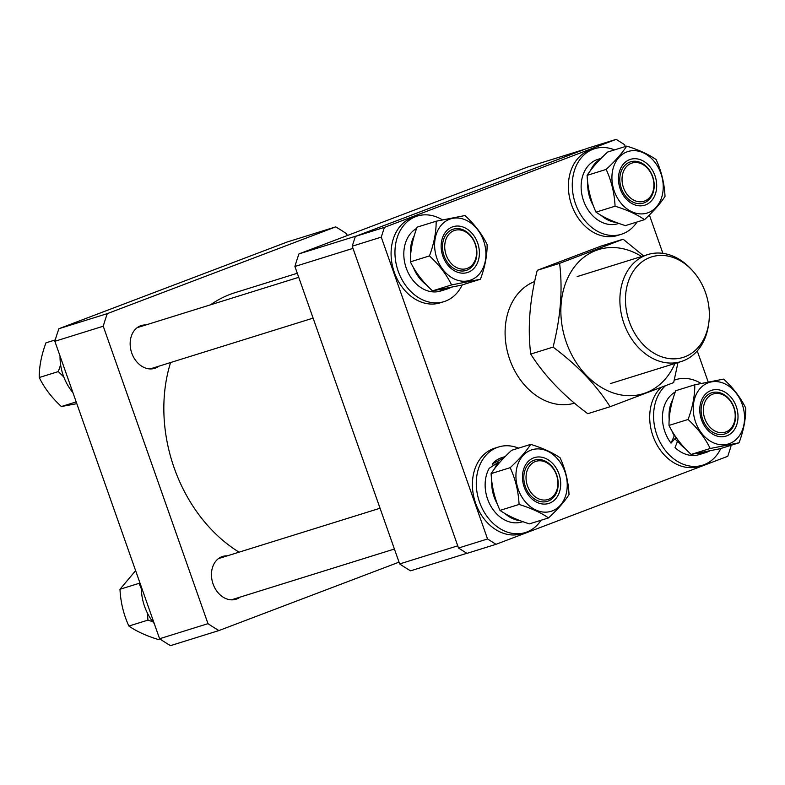 <?xml version="1.0" encoding="UTF-8"?>
<svg xmlns="http://www.w3.org/2000/svg" width="785" height="785" viewBox="0 0 785 785"><rect width="100%" height="100%" fill="white"/><g stroke="black" fill="none" stroke-linecap="round" stroke-linejoin="round"><path stroke-width="1.18" d="M625.282 146.55L624.624 144.695L616.176 139.347L587.131 148.404L355.35 236.432L384.395 227.385L381.255 237.129L487.554 538.971L496.002 544.319L727.783 456.291L730.923 446.537L730.541 445.458M616.176 139.347L384.395 227.385M381.255 237.129L352.22 246.186L458.518 548.028L487.554 538.971M496.002 544.319L466.967 553.376L458.518 548.028M708.178 381.952L697.247 350.915M662.893 253.359L649.381 214.992M574.492 403.166A64.027 49.553 -107.3 0 1 509.141 357.705A64.027 49.553 -107.3 0 1 534.673 281.53M352.22 246.186L355.35 236.432M466.839 553.297L410.575 570.832A230.515 178.381 -107.3 0 1 399.663 563.934L294.915 266.478A230.515 178.381 -107.3 0 1 298.967 253.898L527.373 167.146L585.443 149.042L357.038 235.794L298.967 253.898M294.915 266.478L352.995 248.374L457.743 545.83L399.663 563.934M145.951 324.941A22.412 17.339 72.7 0 0 141.329 325.539A22.412 17.339 72.7 0 0 131.772 353.103A22.412 17.339 72.7 0 0 154.665 368.332A22.412 17.339 72.7 0 0 158.815 366.202M227.267 555.849A22.412 17.339 72.7 0 0 222.646 556.447A22.412 17.339 72.7 0 0 213.088 584.011A22.412 17.339 72.7 0 0 235.981 599.24A22.412 17.339 72.7 0 0 240.131 597.11M347.245 235.559L346.617 233.773A230.515 178.381 -107.3 0 0 335.705 226.875L107.3 313.627L58.904 328.709L287.31 241.957L335.705 226.875M103.247 326.217L207.996 623.663L159.6 638.745L54.852 341.298L103.247 326.217A230.515 178.381 -107.3 0 1 107.3 313.627M159.6 638.745A230.515 178.381 -107.3 0 0 170.512 645.653L218.917 630.561A230.515 178.381 -107.3 0 1 207.996 623.663M218.917 630.561L399.035 562.148M54.852 341.298A230.515 178.381 -107.3 0 1 58.904 328.709M297.299 273.259L234.921 292.707A142.468 110.253 72.7 0 0 210.527 304.815M170.581 362.533A142.468 110.253 72.7 0 0 181.6 485.886A142.468 110.253 72.7 0 0 239.062 552.169M649.921 257.49A52.664 40.751 72.7 0 0 629.285 321.624A52.664 40.751 72.7 0 0 684.893 356.792A52.664 40.751 72.7 0 0 708.806 322.802A52.664 40.751 72.7 0 0 692.576 270.737A52.664 40.751 72.7 0 0 649.921 257.49M708.806 322.802L708.551 324.715A56.029 43.352 -107.3 0 1 683.107 360.874A56.029 43.352 -107.3 0 1 681.174 361.542A56.029 43.352 -107.3 0 1 623.516 322.203A56.029 43.352 -107.3 0 1 645.898 255.223A56.029 43.352 -107.3 0 1 647.831 254.556A56.029 43.352 -107.3 0 1 691.281 269.314L692.576 270.737M652.453 176.645A20.008 15.484 72.7 0 0 631.326 163.28A20.008 15.484 72.7 0 0 623.476 187.654A20.008 15.484 72.7 0 0 644.613 201.019A20.008 15.484 72.7 0 0 652.453 176.645M621.357 188.39A21.607 16.72 -107.3 0 1 630.571 161.818A21.607 16.72 -107.3 0 1 652.639 176.507A21.607 16.72 -107.3 0 1 643.425 203.079A21.607 16.72 -107.3 0 1 621.357 188.39M624.575 197.045A24.011 18.585 -107.3 0 1 623.555 163.888A24.011 18.585 -107.3 0 1 650.579 167.499A24.011 18.585 -107.3 0 1 651.599 200.656A24.011 18.585 -107.3 0 1 624.575 197.045M655.024 162.456A32.214 24.934 -107.3 0 1 656.397 206.936A32.214 24.934 -107.3 0 1 620.13 202.088A32.214 24.934 -107.3 0 1 618.766 157.608A32.214 24.934 -107.3 0 1 655.024 162.456M615.077 206.2C627.186 209.948 636.998 214.442 644.505 219.663C653.65 211.194 660.489 203.423 665.023 196.358C664.385 183.405 661.421 171.14 656.123 159.581C648.665 154.38 638.853 149.886 626.695 146.108C622.162 153.173 615.322 160.945 606.167 169.423C611.456 180.923 614.429 193.179 615.077 206.2L596.001 212.146C590.712 200.636 587.749 188.38 587.101 175.369L606.167 169.423M644.505 219.663L625.429 225.609C613.311 221.861 603.508 217.367 596.001 212.146M587.101 175.369C591.586 168.343 598.435 160.572 607.619 152.054L626.695 146.108M616.156 222.42A33.696 26.072 -107.3 0 1 601.074 215.355M618.845 223.401L617.981 223.676A33.696 26.072 -107.3 0 1 589.712 212.235A33.696 26.072 -107.3 0 1 597.934 159.335L601.143 158.335M593.332 205.699A33.696 26.072 -107.3 0 1 587.749 182.817M590.585 170.394A33.696 26.072 -107.3 0 1 600.407 159.08M637.037 221.988A44.823 34.687 -107.3 0 1 621.298 234.293A44.823 34.687 -107.3 0 1 583.687 219.074A44.823 34.687 -107.3 0 1 594.618 148.708A44.823 34.687 -107.3 0 1 614.567 149.896M621.298 234.293L617.422 235.5A44.823 34.687 -107.3 0 1 579.811 220.281A44.823 34.687 -107.3 0 1 590.752 149.915L594.618 148.708M154.252 623.575A44.823 34.687 -107.3 0 1 152.771 621.71A44.823 34.687 -107.3 0 1 141.349 586.915M72.936 392.657A44.823 34.687 -107.3 0 1 60.033 356.007M159.983 639.01L158.305 639.53C146.196 635.781 136.384 631.287 128.877 626.057C123.588 614.557 120.625 602.301 119.977 589.28L135.619 570.656M139.828 582.607L139.053 583.343L141.359 588.828M147.344 612.977L147.953 620.121L152.761 621.7M147.953 620.121L128.877 626.057M139.053 583.343L119.977 589.28M60.612 364.799L58.325 371.58L39.25 377.526C39.152 366.713 41.389 355.154 45.962 342.829L55.254 339.934M76.204 401.91L61.377 406.532C51.653 397.563 44.274 387.888 39.25 377.526M58.325 371.58L63.801 376.977M76.822 403.686L61.377 406.532M725.929 431.927A20.008 15.484 72.7 0 0 733.769 407.562A20.008 15.484 72.7 0 0 712.643 394.198A20.008 15.484 72.7 0 0 704.793 418.562A20.008 15.484 72.7 0 0 725.929 431.927M711.141 392.991A21.607 16.72 -107.3 0 1 711.887 392.736A21.607 16.72 -107.3 0 1 734.122 407.906A21.607 16.72 -107.3 0 1 725.487 433.742A21.607 16.72 -107.3 0 1 724.741 433.997A21.607 16.72 -107.3 0 1 702.506 418.827A21.607 16.72 -107.3 0 1 711.141 392.991M527.481 485.905A20.008 15.484 72.7 0 0 548.617 499.27A20.008 15.484 72.7 0 0 556.457 474.905A20.008 15.484 72.7 0 0 535.331 461.541A20.008 15.484 72.7 0 0 527.481 485.905M556.653 474.768A21.607 16.72 -107.3 0 1 547.43 501.34A21.607 16.72 -107.3 0 1 525.361 486.651A21.607 16.72 -107.3 0 1 534.575 460.079A21.607 16.72 -107.3 0 1 556.653 474.768M454.015 230.633A20.008 15.484 72.7 0 0 446.165 254.997A20.008 15.484 72.7 0 0 467.301 268.362A20.008 15.484 72.7 0 0 475.141 243.998A20.008 15.484 72.7 0 0 454.015 230.633M466.859 270.168A21.607 16.72 -107.3 0 1 466.113 270.433A21.607 16.72 -107.3 0 1 443.878 255.253A21.607 16.72 -107.3 0 1 452.513 229.426A21.607 16.72 -107.3 0 1 453.259 229.161A21.607 16.72 -107.3 0 1 475.494 244.331A21.607 16.72 -107.3 0 1 466.859 270.168M720.807 448.49A44.823 34.687 -107.3 0 1 715.449 456.723A44.823 34.687 -107.3 0 1 702.614 465.201A44.823 34.687 -107.3 0 1 659.871 441.827A44.823 34.687 -107.3 0 1 663.099 388.094A44.823 34.687 -107.3 0 1 665.17 385.965M702.614 465.201L698.738 466.408A44.823 34.687 -107.3 0 1 655.995 443.034A44.823 34.687 -107.3 0 1 659.223 389.301A44.823 34.687 -107.3 0 1 660.754 387.692M674.236 380.215A44.823 34.687 -107.3 0 1 675.934 379.616A44.823 34.687 -107.3 0 1 701.074 383.433M677.435 441.504A26.415 20.439 -107.3 0 1 674.972 438.658M541.042 520.249A44.823 34.687 -107.3 0 1 525.302 532.554A44.823 34.687 -107.3 0 1 487.691 517.325A44.823 34.687 -107.3 0 1 498.632 446.969A44.823 34.687 -107.3 0 1 518.571 448.147M525.302 532.554L521.426 533.761A44.823 34.687 -107.3 0 1 483.815 518.532A44.823 34.687 -107.3 0 1 494.756 448.176L498.632 446.969M462.179 284.926A44.823 34.687 -107.3 0 1 456.821 293.158A44.823 34.687 -107.3 0 1 443.986 301.636A44.823 34.687 -107.3 0 1 401.243 278.263A44.823 34.687 -107.3 0 1 404.471 224.53A44.823 34.687 -107.3 0 1 417.316 216.052A44.823 34.687 -107.3 0 1 442.446 219.869M443.986 301.636L440.11 302.843A44.823 34.687 -107.3 0 1 397.377 279.47A44.823 34.687 -107.3 0 1 400.595 225.737A44.823 34.687 -107.3 0 1 413.44 217.259L417.316 216.052M675.267 391.97A33.696 26.072 -107.3 0 0 669.595 396.611A33.696 26.072 -107.3 0 0 671.028 443.142L674.256 435.911A33.696 26.072 -107.3 0 1 671.931 430.896M669.203 419.386A33.696 26.072 -107.3 0 1 672.863 399.339M709.552 450.973A33.696 26.072 -107.3 0 1 705.882 452.533A33.696 26.072 -107.3 0 1 697.512 453.337M685.02 448.372A33.696 26.072 -107.3 0 1 677.612 441.091L675.021 447.587A33.696 26.072 -107.3 0 0 699.298 454.584L705.882 452.533M674.256 435.911L674.707 435.41M677.612 441.091L678.22 440.385M671.028 443.142L676.062 437.422M505.147 456.585L501.939 457.586A33.696 26.072 -107.3 0 0 492.283 463.964L502.616 458.499A33.696 26.072 -107.3 0 1 504.412 457.331M520.161 520.681A33.696 26.072 -107.3 0 1 505.079 513.606M522.849 521.662L521.986 521.927A33.696 26.072 -107.3 0 1 493.716 510.486A33.696 26.072 -107.3 0 1 489.232 468.282L498.867 461.914L499.456 462.679M497.337 503.96A33.696 26.072 -107.3 0 1 491.753 481.068M494.589 468.655A33.696 26.072 -107.3 0 1 498.867 461.914M492.283 463.964L493.363 465.377M450.924 287.408A33.696 26.072 -107.3 0 1 447.254 288.968A33.696 26.072 -107.3 0 1 438.884 289.773M426.392 284.808A33.696 26.072 -107.3 0 1 413.302 267.332M410.575 255.822A33.696 26.072 -107.3 0 1 414.235 235.775M447.254 288.968L440.67 291.019A33.696 26.072 -107.3 0 1 408.543 273.445A33.696 26.072 -107.3 0 1 410.967 233.047A33.696 26.072 -107.3 0 1 416.639 228.406M704.871 394.796A24.011 18.585 -107.3 0 1 731.895 398.407A24.011 18.585 -107.3 0 1 732.915 431.564A24.011 18.585 -107.3 0 1 705.892 427.953A24.011 18.585 -107.3 0 1 704.871 394.796M737.714 437.844A32.214 24.934 -107.3 0 1 701.447 432.996A32.214 24.934 -107.3 0 1 700.083 388.516A32.214 24.934 -107.3 0 1 736.34 393.363A32.214 24.934 -107.3 0 1 737.714 437.844M694.784 384.787C694.882 395.601 692.645 407.16 688.072 419.484C697.757 428.394 705.136 438.069 710.209 448.49L739.038 442.809C743.601 430.543 745.838 418.984 745.75 408.121C740.677 397.691 733.308 388.025 723.623 379.106L694.784 384.787L675.708 390.734C671.136 403.048 668.908 414.617 669.006 425.421L688.072 419.484M739.038 442.809L719.973 448.755L691.134 454.436C681.409 445.458 674.03 435.793 669.006 425.421M691.134 454.436L710.209 448.49M554.593 465.76A24.011 18.585 -107.3 0 1 555.603 498.907A24.011 18.585 -107.3 0 1 528.58 495.296A24.011 18.585 -107.3 0 1 527.559 462.139A24.011 18.585 -107.3 0 1 554.593 465.76M524.135 500.339A32.214 24.934 -107.3 0 1 522.771 455.859A32.214 24.934 -107.3 0 1 559.028 460.707A32.214 24.934 -107.3 0 1 560.402 505.187A32.214 24.934 -107.3 0 1 524.135 500.339M560.127 457.832C552.669 452.631 542.857 448.137 530.699 444.369C526.205 451.385 519.366 459.156 510.181 467.674C515.47 479.184 518.434 491.439 519.081 504.451C531.19 508.209 541.002 512.693 548.509 517.923C557.693 509.406 564.533 501.635 569.027 494.609C568.399 481.656 565.426 469.401 560.127 457.832M548.509 517.923L529.433 523.87C517.315 520.112 507.512 515.627 500.006 510.397C494.717 498.897 491.753 486.631 491.106 473.62C495.639 466.555 502.478 458.783 511.624 450.315L530.699 444.369M500.006 510.397L519.081 504.451M491.106 473.62L510.181 467.674M474.287 267.999A24.011 18.585 -107.3 0 1 447.264 264.388A24.011 18.585 -107.3 0 1 446.243 231.232A24.011 18.585 -107.3 0 1 473.276 234.843A24.011 18.585 -107.3 0 1 474.287 267.999M441.455 224.952A32.214 24.934 -107.3 0 1 477.712 229.799A32.214 24.934 -107.3 0 1 479.085 274.279A32.214 24.934 -107.3 0 1 442.818 269.432A32.214 24.934 -107.3 0 1 441.455 224.952M480.42 279.244C484.973 266.978 487.21 255.419 487.122 244.547C482.098 234.185 474.719 224.52 464.995 215.541L436.156 221.223C436.254 232.036 434.017 243.595 429.454 255.91C439.178 264.888 446.547 274.554 451.581 284.926L480.42 279.244L461.344 285.19L432.506 290.872L451.581 284.926M432.506 290.872C422.821 281.952 415.442 272.287 410.378 261.856L429.454 255.91M410.378 261.856C410.28 251.053 412.517 239.484 417.08 227.169L436.156 221.223M674.933 363.484A75.438 58.375 -107.3 0 1 620.219 394.786A75.438 58.375 -107.3 0 1 566.328 342.368A75.438 58.375 -107.3 0 1 576.808 263.956A75.438 58.375 -107.3 0 1 641.59 256.499M643.533 255.9L623.162 239.209L559.597 263.348C562.825 289.518 560.647 317.444 553.062 347.107C577.426 365.251 596.433 385.121 610.092 406.728L673.658 382.589L677.985 362.533M610.092 406.728L587.749 413.695C563.394 395.552 544.378 375.681 530.719 354.074C527.5 327.904 529.679 299.988 537.254 270.315L600.819 246.176L623.162 239.209M530.719 354.074L553.062 347.107M537.254 270.315L559.597 263.348M610.514 383.561L681.174 361.542M577.171 276.585L647.831 254.556M394.413 549.029L231.359 599.848M380.048 508.238L218.495 558.586M313.097 318.121L150.043 368.94M298.732 277.321L137.179 327.669M675.934 379.616L674.246 380.146"/></g></svg>
